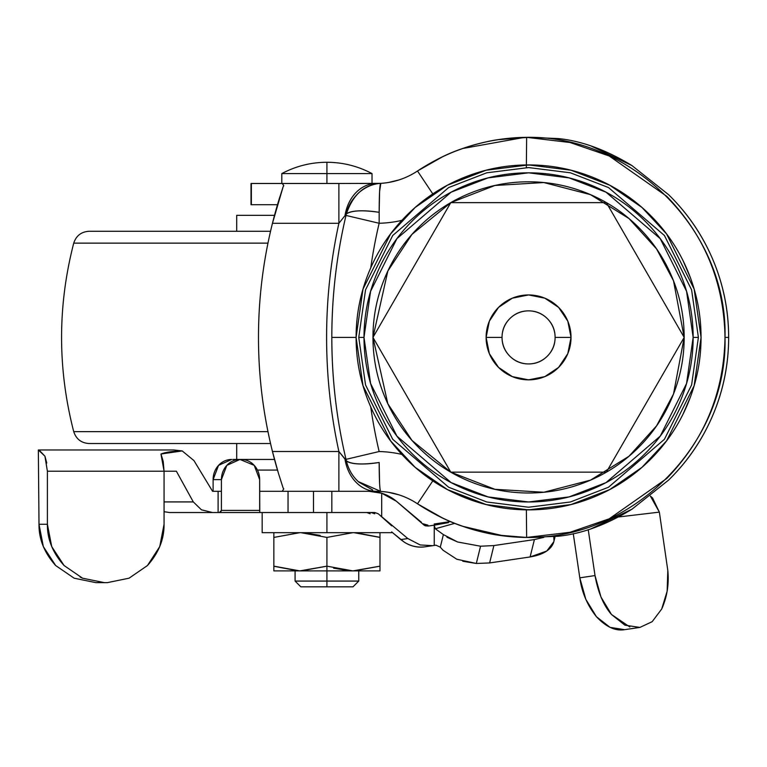 <?xml version="1.0" encoding="UTF-8"?>
<svg xmlns="http://www.w3.org/2000/svg" width="767" height="767" viewBox="0 0 767 767"><rect width="100%" height="100%" fill="white"/><g stroke="black" fill="none" stroke-linecap="round" stroke-linejoin="round"><path stroke-width="1.15" d="M326.915 162.268C342.878 162.336 357.911 166.103 372.024 173.591L326.915 173.591L326.915 183.495L326.915 162.268C310.942 162.336 295.909 166.103 281.805 173.591L372.024 173.591C357.911 166.103 342.878 162.336 326.915 162.268L326.915 173.591L281.805 173.591C295.909 166.103 310.942 162.336 326.915 162.268M326.915 512.529L326.915 532.691L391.659 532.691L326.915 532.691L326.915 512.529M326.915 586.822L353.002 586.822L326.915 586.822L326.915 581.07L326.915 586.822L300.817 586.822L326.915 586.822M353.002 586.822L358.755 581.07L326.915 581.07L358.755 581.07L358.755 570.897M273.848 566.161L273.848 532.691L273.848 566.161L299.772 570.897L326.915 566.161L326.915 537.427L352.83 532.691L326.915 537.427L300.99 532.691L326.915 537.427L326.915 566.161L352.83 570.897L379.981 566.161L379.981 532.691L379.981 570.897L354.047 570.897L379.981 570.897L379.981 537.427L354.047 532.691L379.981 537.427L379.981 566.161L354.047 570.897L326.915 570.897L326.915 581.07L326.915 566.161L300.99 570.897L352.83 570.897L326.915 566.161L326.915 570.897L299.772 570.897L273.848 566.161L273.848 537.427L299.772 532.691L273.848 537.427L273.848 570.897L299.772 570.897L273.848 570.897L273.848 566.161L297.989 570.859L274.471 566.372M320.165 535.414L304.365 532.806L320.165 535.414M273.848 537.427L274.356 537.255M379.981 537.427L355.83 532.729L379.358 537.216M333.664 568.174L349.464 570.782L333.664 568.174M379.981 566.161L379.473 566.334M300.817 586.822L295.074 581.07L326.915 581.07L295.074 581.07L295.074 570.897M262.17 532.691L326.915 532.691L262.17 532.691L262.17 512.529M401.86 220.388A114.101 114.101 0 0 1 379.147 223.264A496.949 496.949 0 0 0 370.749 267.827A172.47 172.47 0 0 0 356.099 337.394L363.002 289.101L390.595 233.916L415.168 207.454L447.41 185.211L486.115 170.226L528.578 164.924L571.032 170.226L609.736 185.211L641.979 207.454L666.552 233.916L694.145 289.101L701.048 337.394C701.048 314.528 696.676 292.524 687.922 271.393C679.169 250.263 666.705 231.615 650.531 215.441C634.357 199.267 615.709 186.803 594.578 178.049C573.448 169.296 551.444 164.924 528.578 164.924C505.702 164.924 483.699 169.296 462.568 178.049C441.437 186.803 422.79 199.267 406.615 215.441C390.441 231.615 377.978 250.263 369.234 271.393C360.48 292.524 356.099 314.528 356.099 337.394L331.814 337.394A531.004 531.004 0 0 0 346.003 459.356L379.147 451.533A496.949 496.949 0 0 1 370.806 407.373M358.755 337.394L365.543 289.849L392.714 235.507L448.657 187.551L486.767 172.796L528.578 167.57L570.38 172.796L608.49 187.551L664.433 235.507L691.604 289.849L698.392 337.394L691.604 289.849L664.433 235.507L608.49 187.551L570.38 172.796L528.578 167.57L486.767 172.796L448.657 187.551L392.714 235.507L365.543 289.849L358.755 337.394L363.999 337.394L370.586 291.316L396.913 238.652L451.13 192.181L488.061 177.886L528.578 172.824L569.085 177.886L606.016 192.181L660.234 238.652L686.57 291.316L693.147 337.394L698.392 337.394L693.147 337.394C693.147 315.573 688.977 294.576 680.617 274.413C672.266 254.251 660.377 236.457 644.942 221.021C629.515 205.594 611.721 193.696 591.558 185.346C571.396 176.995 550.399 172.824 528.578 172.824C506.747 172.824 485.76 176.995 465.598 185.346C445.435 193.696 427.631 205.594 412.205 221.021C396.769 236.457 384.881 254.251 376.53 274.413C368.179 294.576 363.999 315.573 363.999 337.394C363.999 359.224 368.179 380.211 376.53 400.374C384.881 420.537 396.769 438.34 412.205 453.767C427.631 469.203 445.435 481.091 465.598 489.442C485.76 497.793 506.747 501.973 528.578 501.973C550.399 501.973 571.396 497.793 591.558 489.442C611.721 481.091 629.515 469.203 644.942 453.767C660.377 438.34 672.266 420.537 680.617 400.374C688.977 380.211 693.147 359.224 693.147 337.394L686.57 383.481L660.234 436.145L606.016 482.606L569.085 496.911L528.578 501.973L488.061 496.911L451.13 482.606L396.913 436.145L370.586 383.481L363.999 337.394L358.755 337.394L365.543 384.948L392.714 439.29L448.657 487.237L486.767 501.992L528.578 507.217L570.38 501.992L608.49 487.237L664.433 439.29L691.604 384.948L698.392 337.394L691.604 384.948L664.433 439.29L608.49 487.237L570.38 501.992L528.578 507.217L486.767 501.992L448.657 487.237L392.714 439.29L365.543 384.948L358.755 337.394M684.174 337.394L673.512 280.789L656.581 248.939L629.026 218.566L590.494 194.645L543.793 182.546L494.916 185.48L450.775 202.641L411.956 234.386L387.853 271.01L372.973 337.384L387.843 403.778L411.956 440.402L450.775 472.146L494.916 489.308L543.793 492.251L590.494 480.142L629.026 456.231L656.581 425.848L673.512 393.998L684.174 337.394C684.174 358.026 680.224 377.882 672.323 396.942C664.433 416.002 653.187 432.828 638.595 447.42C624.012 462.012 607.186 473.258 588.116 481.149C569.056 489.049 549.21 492.999 528.578 492.999C507.936 492.999 488.09 489.049 469.03 481.149C449.97 473.258 433.144 462.012 418.552 447.42C403.96 432.828 392.714 416.002 384.823 396.942C376.923 377.882 372.973 358.026 372.973 337.394C372.973 316.761 376.923 296.915 384.823 277.855C392.714 258.786 403.96 241.96 418.552 227.377C433.144 212.785 449.97 201.539 469.03 193.639C488.09 185.748 507.936 181.798 528.578 181.798C549.21 181.798 569.056 185.748 588.116 193.639C607.186 201.539 624.012 212.785 638.595 227.377C653.187 241.96 664.433 258.786 672.323 277.855C680.224 296.915 684.174 316.761 684.174 337.394L606.371 202.641L450.775 202.641L372.973 337.394L450.775 472.146L606.371 472.146L684.174 337.394L606.371 202.641L450.775 202.641L372.973 337.394L450.775 472.146L606.371 472.146L684.174 337.394M272.458 451.495A472.673 472.673 0 0 1 258.479 337.394A472.673 472.673 0 0 0 272.458 451.495L338.88 451.495C330.692 413.902 326.608 375.868 326.608 337.394C326.608 298.919 330.692 260.885 338.88 223.293L272.458 223.293A472.673 472.673 0 0 0 258.479 337.394A472.673 472.673 0 0 1 272.458 223.293L283.128 186.764L278.421 201.558A472.673 472.673 0 0 0 272.458 223.293L338.88 223.293A536.21 536.21 0 0 0 338.88 451.495L272.458 451.495L278.421 473.239L272.458 451.495A472.673 472.673 0 0 0 278.421 473.239L283.128 488.033L278.421 473.239M503.574 535.893L462.587 526.267C484.025 533.736 506.019 537.466 528.578 537.466L558.098 536.248C581.424 533.957 606.026 524.964 631.903 509.25L668.642 480.065A200.733 200.072 180 0 0 728.65 337.394L725.007 337.394C724.029 392.301 704.624 439.328 666.791 478.455L609.18 518.828L570.025 532.288L526.641 537.456L497.802 535.088C491.398 534.311 482.002 532.135 469.615 528.578C457.391 524.551 448.407 521.052 442.664 518.08L417.497 503.804C433.547 514.187 448.58 521.675 462.587 526.267C448.58 521.675 433.547 514.187 417.497 503.804L432.799 480.871L417.497 503.804C450.613 525.606 486.987 536.833 526.641 537.456L526.392 513.046M370.749 406.961A496.949 496.949 0 0 0 379.147 451.533A114.101 114.101 0 0 1 401.85 454.409A114.101 114.101 0 0 0 379.147 451.533L346.003 459.356L346.358 460.852L338.88 451.495L338.88 491.302L259.783 491.302L282.323 491.302L283.732 488.79L282.323 491.302L338.88 491.302L338.88 451.495L344.939 458.839A39.798 31.859 90 0 0 376.252 491.302L359.742 491.302M251.365 183.495L338.88 183.495L251.365 183.495L251.365 204.722L251.365 183.495M359.723 183.495L380.787 183.351M526.373 509.863L526.641 537.456C632.238 539.354 727.797 444.026 725.007 337.394C727.797 230.762 632.238 135.443 526.641 137.341L570.025 142.509L609.171 155.969L666.791 196.333C704.624 235.469 724.029 282.486 725.007 337.394L728.65 337.394A200.733 200.072 180 0 0 668.642 194.732L631.903 165.538C605.997 149.824 581.396 140.821 558.098 138.549L526.641 137.341C486.987 137.964 450.613 149.181 417.497 170.993L432.799 193.917L417.497 170.993C433.48 160.658 448.503 153.16 462.587 148.52L462.587 148.52C448.503 153.16 433.48 160.658 417.497 170.993L442.664 156.717C448.398 153.745 457.381 150.246 469.615 146.209C482.002 142.652 491.398 140.486 497.802 139.709L528.578 137.331C506.019 137.331 484.025 141.061 462.587 148.52L524.59 137.37M528.578 537.466L558.098 536.248M591.127 528.779L632.037 509.163M632.018 165.614L591.117 146.018M251.365 204.722L277.481 204.722L251.365 204.722M283.771 185.806L282.323 183.495L283.732 185.566L283.128 186.764M528.578 137.331L558.098 138.549M401.64 220.436A114.101 114.101 0 0 1 379.147 223.264L379.166 212.325L379.147 223.264L346.003 215.441L379.147 223.264A496.949 496.949 0 0 0 370.758 267.788M668.642 194.732C687.836 213.533 702.639 235.306 713.042 260.051C723.444 284.787 728.65 310.568 728.65 337.394C728.65 364.22 723.444 390.01 713.042 414.746C702.639 439.481 687.836 461.255 668.642 480.065M277.481 470.075L257.511 470.075L277.481 470.075M388.553 182.469L398.898 179.957M338.88 183.495L338.88 223.293L346.358 213.945C347.787 206.409 351.995 199.276 358.985 192.565C365.763 186.87 373.05 183.792 380.825 183.351A74.294 74.294 0 0 0 417.497 170.993C406.414 178.327 394.19 182.45 380.825 183.351L338.88 183.495L338.88 223.293L346.348 213.955L346.003 215.441A531.004 531.004 0 0 0 331.814 337.394L356.099 337.394C356.099 360.269 360.48 382.273 369.234 403.404C377.978 424.534 390.441 443.182 406.615 459.356C422.79 475.53 441.437 487.985 462.568 496.738C483.699 505.491 505.702 509.873 528.578 509.873C551.444 509.873 573.448 505.491 594.578 496.738C615.709 487.985 634.357 475.53 650.531 459.356C666.705 443.182 679.169 424.534 687.922 403.404C696.676 382.273 701.048 360.269 701.048 337.394L694.145 385.686L666.552 440.881L641.979 467.343L609.736 489.576L571.032 504.561L528.578 509.873L486.115 504.561L447.41 489.576L415.168 467.343L390.595 440.881L363.002 385.686L356.099 337.394M398.898 494.83L388.553 492.328M380.787 491.436L380.825 491.436C394.19 492.347 406.414 496.47 417.497 503.804A74.294 74.294 0 0 0 380.825 491.436C379.809 491.388 379.253 481.734 379.166 462.472C362.551 464.898 351.612 464.361 346.358 460.852L344.939 458.839A39.798 31.859 -90 0 0 376.252 491.302L380.787 491.436M379.723 183.418L380.796 183.361L379.607 191.453L379.166 212.325C379.253 193.083 379.809 183.428 380.825 183.351C364.488 184.31 353.002 194.511 346.358 213.945C351.612 210.436 362.551 209.899 379.166 212.325A34.707 9.348 -169.8 0 0 346.358 213.945L346.003 215.441C336.588 255.267 331.862 295.918 331.814 337.394C331.862 378.869 336.588 419.52 346.003 459.356L346.358 460.852A34.707 9.348 -10.2 0 0 379.166 462.472L379.607 483.335C379.886 488.838 380.298 491.532 380.825 491.436L378.975 491.35M283.128 488.033L283.771 488.991M278.421 201.558L272.458 223.293M338.88 491.302L376.252 491.302M344.939 215.949A39.798 31.859 -90 0 1 376.252 183.495A39.798 31.859 90 0 0 344.939 215.949M372.676 489.95L358.985 482.232C352.734 476.758 348.525 469.634 346.358 460.852M380.825 183.351L376.252 183.495M358.275 481.599L380.825 491.436M526.344 167.59L526.632 137.792M526.373 164.934L526.641 137.341M404.573 217.512L414.161 208.327M454.361 181.693L472.539 174.272M516.613 165.327L533.822 165.001M593.217 177.493L601.232 180.964M644.884 210.033L658.335 223.763M683.004 260.559L690.319 277.51M690.319 397.287L683.004 414.228M658.335 451.025L644.884 464.754M601.232 493.823L593.217 497.304M533.822 509.796L516.613 509.47M472.539 500.525L454.361 493.095M414.161 466.47L404.573 457.276M279.84 196.87L278.459 201.424M650.387 496.115L659.361 512.126L667.817 570.543C669.14 584.08 667.098 596.918 661.691 609.046L667.146 591.204L667.817 570.543L659.361 512.126L618.739 516.948L659.361 512.126L652.554 497.956L650.406 496.096M639.908 627.416L652.171 621.682L661.691 609.046M443 550.207L456.796 559.239L443 550.207L440.296 547.168L443.384 534.599L440.296 547.168L443 550.207M462.789 561.252L476.317 563.467L480.554 546.219L457.659 542.001L446.96 537.245M443.422 534.628L435.215 528.693M404.631 508.157L396.376 501.234L381.707 493.239L368.956 491.302L381.707 493.239L381.707 516.69L378.208 513.765L374.775 512.529L288.037 512.529L288.037 491.302L288.037 512.529L259.783 512.529L259.658 510.4L259.773 512.529L259.658 491.302L259.658 510.4L221.404 510.4L259.658 510.4L259.658 479.624L254.222 465.358L239.966 459.452L226.84 465.358L221.404 479.624L221.404 510.4L219.429 512.529L220.829 511.905L221.404 510.4L221.404 491.302L212.574 491.302L193.946 460.583L182.21 450.929L173.879 449.97L38.35 449.97L173.879 449.97L182.21 450.929L160.974 454.016L163.237 461.552L164.061 471.197L47.391 471.197L47.391 524.264L47.391 471.197L44.927 456.192L38.35 449.97L39.002 524.264L47.391 524.264L51.725 546.612L64.092 565.547L82.587 578.203L104.417 582.642L107.342 582.642L129.038 578.203L147.446 565.547L159.737 546.612L164.061 524.264L164.061 471.197L160.974 454.016C165.432 452.233 172.517 451.197 182.21 450.929L193.946 460.583L212.574 491.302L218.106 491.302L218.106 512.529L313.492 512.529L313.492 491.302L313.492 512.529L331.823 512.529L331.823 491.302L331.823 512.529L374.775 512.529L378.208 513.765L407.804 538.53L400.786 539.584L391.659 531.895L404.113 542.039C410.652 546.305 417.718 547.887 425.321 546.766L435.963 545.193L440.296 547.168L435.963 545.193L434.247 545.442L434.247 525.28L435.09 525.04L428.216 526.057L424.467 525.453L396.366 501.234L381.707 493.239L381.707 516.69L407.804 538.53L420.172 544.944L432.703 545.673M391.726 525.855L379.166 514.571M164.061 511.714L169.574 512.529L218.106 512.529L212.574 512.529L201.453 509.815L193.294 501.915L176.362 471.197L164.061 471.197L164.061 524.264C164.243 539.163 158.702 552.93 147.446 565.547L129.038 578.203L107.342 582.642L95.952 582.642L104.417 582.642L82.587 578.203L80.151 577.1M47.391 471.197L176.362 471.197L193.294 501.915L164.061 501.915L193.294 501.915L201.453 509.815L212.574 512.529L169.574 512.529L164.061 511.685M38.35 449.97L39.002 524.264L43.336 546.612L55.684 565.547L74.159 578.203L95.894 582.642M553.812 541.742L546.775 551.032L530.102 556.957L489.624 562.94L476.317 563.467L456.796 559.239M553.774 536.718L553.995 540.677M219.429 512.529L218.106 512.529L218.106 491.302L221.404 491.302L221.404 479.624L213.111 479.624L213.111 491.302L213.111 479.624L218.547 465.358L231.672 459.452A20.163 18.561 90 0 0 213.111 479.624L221.404 479.624A20.163 18.561 -90 0 1 239.966 459.452L241.097 459.452A20.163 18.561 -90 0 1 259.658 479.624L259.783 512.529L219.429 512.529M407.852 538.568L400.786 539.584L404.113 542.039C410.728 546.238 417.794 547.811 425.321 546.766L436.03 545.184M543.784 537.37L534.407 539.575L493.89 545.567L480.554 546.219L476.317 563.467L489.624 562.94L493.89 545.567L489.624 562.94L530.102 556.957L534.407 539.575L493.89 545.567L480.554 546.219L457.659 542.001L443.384 534.599L435.311 528.76L454.754 523.353L435.311 528.76L434.247 525.28L434.247 545.442M396.366 501.234L421.495 522.356M434.573 527.562L434.247 525.28L435.09 525.04A1.064 0.738 -98.4 0 0 434.199 523.995L450.44 521.589L434.199 523.995L435.09 525.04L448.484 522.624M629.822 626.975L611.481 614.492C603.552 605.441 598.068 592.469 595.019 575.576L588.241 529.709L595.019 575.576L579.804 577.829C581.837 592.45 587.378 605.412 596.438 616.716C606.045 626.927 615.441 631.251 624.626 629.669L610.072 627.377L596.438 616.716L585.815 599.315L579.804 577.829L573.275 533.669L579.804 577.829L595.019 575.576L600.983 597.071L611.481 614.492L624.923 625.182L639.86 627.416L624.626 629.669L639.247 627.511M38.992 449.97L44.927 456.192L46.768 463.009M374.737 513.765L371.036 512.529L374.737 513.765M64.092 565.547C52.77 552.93 47.199 539.163 47.391 524.264L39.002 524.264C38.82 539.163 44.381 552.93 55.684 565.547L74.159 578.203M543.726 537.37L534.407 539.575L530.102 556.957C543.141 554.733 550.984 549.881 553.64 542.403M232.804 459.452L241.097 459.452M370.164 513.765L366.77 512.529M425.56 524.954L423.211 523.813L427.353 525.002A1.064 0.7 81.6 0 1 428.216 526.057L435.09 525.04M425.321 546.766L432.77 545.663M425.34 525.817L428.216 526.057A1.064 0.7 -98.4 0 0 427.353 525.002M528.578 379.857L544.819 376.626L528.578 379.857L512.327 376.626L498.55 367.422L489.346 353.645L486.115 337.394A42.453 42.453 0 0 1 528.578 294.94A42.453 42.453 0 0 1 571.032 337.394A42.453 42.453 0 0 0 528.578 294.94A42.453 42.453 0 0 0 486.115 337.394L502.04 337.394A26.538 26.538 0 0 1 528.578 310.865A26.538 26.538 0 0 1 555.107 337.394L571.032 337.394L567.801 353.645L571.032 337.394L555.107 337.394C555.107 344.728 552.518 350.979 547.341 356.156C542.154 361.343 535.903 363.932 528.578 363.932C521.244 363.932 514.993 361.343 509.815 356.156C504.628 350.979 502.04 344.728 502.04 337.394C502.04 330.069 504.628 323.818 509.815 318.631C514.993 313.454 521.244 310.865 528.578 310.865C535.903 310.865 542.154 313.454 547.341 318.631C552.518 323.818 555.107 330.069 555.107 337.394A26.538 26.538 0 0 1 528.578 363.932A26.538 26.538 0 0 1 502.04 337.394L486.115 337.394L489.346 321.152L498.55 307.375L512.327 298.171L528.578 294.94L544.819 298.171L558.597 307.375L567.801 321.152L571.032 337.394A42.453 42.453 0 0 1 528.578 379.857A42.453 42.453 0 0 1 486.115 337.394A42.453 42.453 0 0 0 528.578 379.857A42.453 42.453 0 0 0 571.032 337.394M544.819 376.626L558.597 367.422L567.801 353.645L558.597 367.422L544.819 376.626M270.55 231.26L89.125 231.26L270.55 231.26M89.125 443.537L270.55 443.537L89.125 443.537C81.312 443.048 76.173 439.088 73.728 431.648L267.971 431.648L73.728 431.648C57.525 368.812 57.525 305.975 73.728 243.139L267.971 243.139L73.728 243.139C76.173 235.709 81.312 231.739 89.125 231.26M236.696 215.335L274.509 215.335L236.696 215.335L236.696 231.26M243.561 459.452L274.509 459.452L236.696 459.452L236.696 443.537M372.024 183.495L372.024 173.591M281.805 183.495L281.805 173.591M251.02 204.722L251.02 183.495M555.087 536.584L553.745 542.02M396.376 501.234C388.447 494.715 379.349 491.407 369.09 491.302"/></g></svg>

